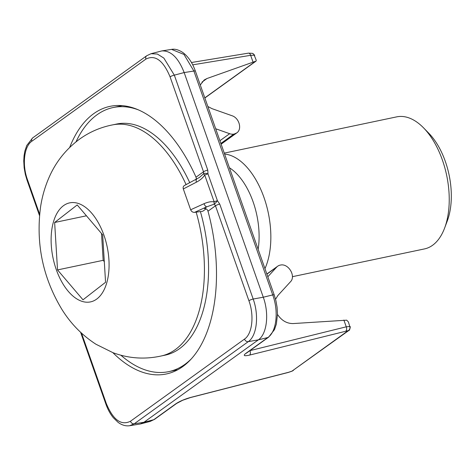<?xml version="1.0" encoding="UTF-8"?>
<svg xmlns="http://www.w3.org/2000/svg" width="475" height="475" viewBox="0 0 475 475"><rect width="100%" height="100%" fill="white"/><g stroke="black" fill="none" stroke-linecap="round" stroke-linejoin="round"><path stroke-width="0.71" d="M292.422 276.682L424.478 248.918A67.474 36.848 -101.9 0 0 433.283 244.75A67.474 36.848 -101.9 0 0 444.63 228.018A67.474 36.848 -101.9 0 0 423.575 127.876A67.474 36.848 -101.9 0 0 396.714 116.862L224.271 153.116M423.575 127.876L428.866 133.303A59.037 32.241 78.1 0 1 447.29 220.922L444.63 228.018M196.163 212.141A118.073 64.481 78.1 0 1 176.498 348.715A118.073 64.481 78.1 0 1 162.1 355.781C145.409 359.634 129.052 358.613 113.038 352.717L95.956 344.244C82.11 335.267 70.757 323.647 61.887 309.385C42.827 277.75 35.726 243.55 40.589 206.791C42.144 196.614 44.941 186.895 48.978 177.62C55.694 162.112 65.871 149.298 79.503 139.187C89.733 131.824 101.074 127.003 113.519 124.711A118.073 64.481 78.1 0 1 186.093 184.632M200.397 211.565A118.073 64.481 78.1 0 1 180.643 347.843A118.073 64.481 78.1 0 1 165.241 355.134L161.53 355.918M112.937 124.818L116.648 124.034A118.073 64.481 78.1 0 1 189.768 182.727M229.425 167.752A59.037 32.241 78.1 0 1 258.145 249.316M224.592 154.037A67.474 36.848 78.1 0 1 263.993 197.499A67.474 36.848 78.1 0 1 264.955 268.654M105.563 282.275L102.671 234.84L77.205 204.951L54.637 222.484L57.528 269.919L82.994 299.808L105.563 282.275M101.525 233.492L103.158 260.324L104.31 261.672M103.158 260.324L57.528 269.919M86.45 215.798L54.637 222.484M190.956 359.237A134.942 73.69 78.1 0 1 168.708 371.64A134.942 73.69 78.1 0 1 120.87 355.205M76.012 141.841A134.942 73.69 78.1 0 1 82.549 130.138A134.942 73.69 78.1 0 1 113.175 107.528A134.942 73.69 78.1 0 1 138.534 109.927M195.914 179.835L196.3 178.41L196.015 177.193A136.859 74.741 78.1 0 0 193.236 171.172A136.741 74.676 -101.9 0 0 111.714 106.038A136.741 74.676 -101.9 0 0 69.7 147.41M215.692 128.761L229.657 133.701A10.123 8.17 54.7 0 0 233.825 134.122L220.911 143.587M234.122 134.075L236.716 132.935C242.375 129.313 239.252 117.948 231.99 115.722L212.07 108.674L207.854 106.495M200.278 84.995L204.185 79.984L206.94 78.535L256.061 61.103L256.268 60.319L254.226 55.213L250.646 55.314A3.372 1.853 -99.3 0 0 248.502 53.135M249.434 350.983L249.998 350.841A3.372 1.9 76 0 1 249.571 355.092C244.209 356.28 242.921 355.739 245.712 353.471L267.823 337.541L258.376 339.839L143.943 422.275L140.38 423.979L129.651 425.719L134.223 423.807L248.271 341.65L258.376 339.839C266.992 334.073 269.331 313.767 263.281 297.219L184.163 72.562L174.331 75.145L207.765 170.092L207.997 173.915L217.437 200.717A3.372 0.463 131 0 1 214.32 204.119L206.773 206.821L204.387 208.543C206.126 208.436 207.326 209.321 207.991 211.191L215.478 205.794L248.912 300.74C254.392 315.596 252.278 333.973 244.5 339.097L130.459 421.248C121.19 425.843 113.133 419.918 106.281 403.483L81.516 333.153M268.63 337.155A3.372 2.749 -125.8 0 1 267.823 337.541C276.515 331.841 278.861 311.422 272.727 294.922L193.883 71.036L184.163 72.562C178.345 57.736 170.905 50.522 161.856 50.914L151.008 53.711L157.362 54.037L163.851 58.093L174.331 75.145A3.372 0.665 160.6 0 0 170.074 76.849C163.222 60.414 155.165 54.494 145.896 59.09L31.855 141.241C24.077 146.359 21.963 164.736 27.443 179.598L39.639 214.243M161.856 50.914L171.594 49.382C172.615 49.186 176.605 48.397 182.887 52.553C188.231 56.572 192.393 62.748 195.379 71.078A3.372 0.665 160.6 0 0 193.883 71.036L183.991 54.447L171.594 49.388M196.668 179.152A3.372 1.639 62.6 0 0 196.454 182.157L183.314 188.961L190.647 209.778L204.036 203.692A3.372 1.674 65.6 0 0 206.773 206.821L194.584 212.361L202.766 211.244L206.168 208.852M194.584 212.361C192.761 212.432 191.449 211.571 190.647 209.778M183.314 188.961C182.863 187.388 183.261 186.218 184.502 185.458L199.595 177.359L203.615 173.713L203.508 171.796L170.074 76.849M204.036 203.692C207.913 201.988 211.286 201.376 214.16 201.863L204.725 175.055A3.372 1.057 31.2 0 1 203.615 173.713A3.372 1.55 14.1 0 1 207.997 173.915A3.372 0.665 160.6 0 0 204.725 175.055C202.979 177.787 200.224 180.156 196.454 182.157M112.854 352.646A136.741 74.676 78.1 0 0 167.972 373.593A136.741 74.676 78.1 0 0 209.718 217.966A136.859 74.741 -101.9 0 0 207.991 211.191M267.817 276.771L276.646 267.134A10.123 8.17 -125.3 0 1 277.661 266.226A10.123 8.17 -125.3 0 1 279.971 265.163L280.547 265.044C288.509 263.263 296.192 276.224 290.468 281.776L277.869 295.533L275.553 299.292M277.495 314.414C281.616 320.595 286.864 323.647 293.229 323.558L346.726 320.174L348.412 321.973L349.766 326.503A3.372 3.23 106.2 0 1 347.914 330.832L291.965 371.141L348.822 330.481L249.571 355.092M249.927 350.633L346.257 326.818L349.766 326.503M244.5 339.097A3.372 2.749 -125.8 0 0 248.271 341.65C256.856 335.973 259.202 315.554 253.175 299.03L219.735 204.09L217.437 200.717A3.372 0.665 -19.4 0 0 214.16 201.863A3.372 1.758 101.2 0 0 214.32 204.119L215.478 205.794A3.372 0.665 -19.4 0 1 219.735 204.09M140.38 423.979L150.237 421.39L153.775 419.692L143.943 422.275L134.223 423.807A3.372 2.749 -125.8 0 1 130.459 421.248M190.873 397.373A3.372 1.829 75.6 0 1 190.493 397.551L182.679 400.259L176.67 403.406A3.372 2.749 54.2 0 1 175.893 403.762C179.787 401.215 184.781 399.083 190.873 397.373L288.61 372.281A3.372 1.829 75.6 0 1 288.254 372.453L190.517 397.545M288.61 372.281L291.965 371.141A3.372 0.493 67.4 0 0 292.072 371.153L293.396 370.411M254.226 55.213A3.372 3.2 -66.4 0 0 252.54 53.36M343.882 320.079L346.257 326.818A3.372 1.9 76 0 1 345.824 331.069M63.62 205.586A50.605 27.633 78.1 0 1 103.746 234.68A50.605 27.633 78.1 0 1 97.114 298.775A50.605 27.633 78.1 0 1 56.448 270.079A50.605 27.633 78.1 0 1 63.62 205.586M196.015 177.193L203.508 171.796A3.372 0.665 -19.4 0 1 207.765 170.092M229.657 133.701L219.907 140.725M233.825 134.122L220.869 143.456M234.401 134.003L220.952 143.693M206.94 78.535L201.94 82.139M255.562 61.299L204.808 97.862M195.379 71.078L274.223 294.963A3.372 0.665 160.6 0 0 272.727 294.922L263.281 297.219L253.175 299.03A3.372 0.665 160.6 0 0 248.912 300.74M192.725 64.838L250.646 55.314L253.015 62.053M39.514 215.602L27.022 180.138A3.372 0.665 -19.4 0 1 27.443 179.598M32.615 137.946A3.372 2.749 54.2 0 0 31.855 141.241M27.022 180.138L25.329 174.355L24.154 167.841L23.75 160.93L24.059 155.717L24.878 151.044L26.772 145.457L32.644 137.922L146.692 55.771A3.372 2.749 54.2 0 0 145.896 59.09M276.646 267.134L266.897 274.158M154.589 419.306A3.372 2.749 54.2 0 1 153.775 419.692L175.893 403.762M80.613 332.31L105.866 404.023A3.372 0.665 -19.4 0 1 106.281 403.483M274.223 294.963L275.922 300.746L277.091 307.26L277.495 314.171L276.367 324.057L274.473 329.644L268.601 337.179L246.489 353.109A3.372 2.749 -125.8 0 1 245.712 353.471M168.708 371.64L177.745 369.74M113.175 107.528L122.212 105.628M236.734 132.923L221.118 144.174M256.061 61.103L204.856 97.992M146.692 55.771L151.014 53.711M277.661 266.226L266.843 274.016M105.866 404.023C107.772 409.397 110.259 413.974 113.341 417.745L118.061 422.328C121.891 425.161 125.75 426.289 129.645 425.719M176.67 403.406L154.553 419.33L150.237 421.39M288.254 372.453L292.066 371.159M254.648 55.7C254.76 55.213 254.054 54.435 252.534 53.36L248.473 53.135L191.461 62.51M246.489 353.109L246.08 353.341M348.816 330.487C349.671 331.01 350.669 325.826 350.039 326.592"/></g></svg>
